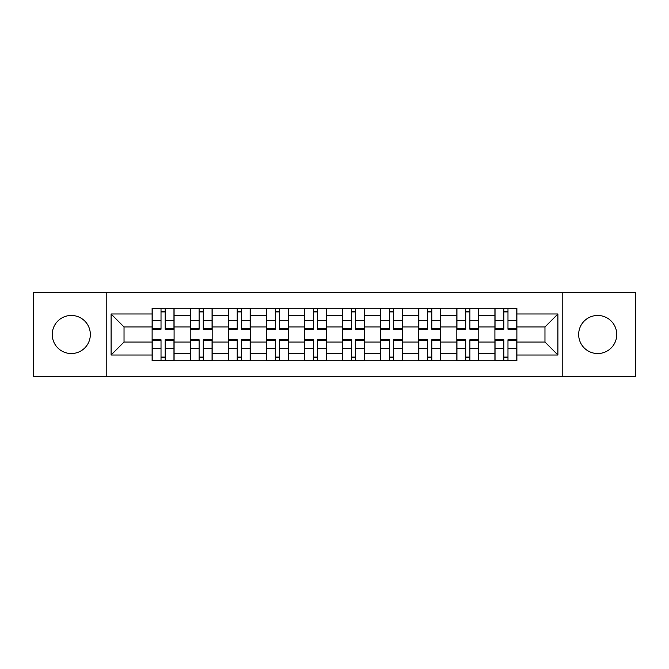 <?xml version="1.0" encoding="UTF-8"?>
<svg xmlns="http://www.w3.org/2000/svg" width="669" height="669" viewBox="0 0 669 669"><rect width="100%" height="100%" fill="white"/><g stroke="black" fill="none" stroke-linecap="round" stroke-linejoin="round"><path stroke-width="1" d="M597.701 315.459A19.041 19.041 0 0 0 578.66 334.5A19.041 19.041 0 0 0 597.701 353.541A19.041 19.041 0 0 0 616.751 334.5A19.041 19.041 0 0 0 597.701 315.459M71.299 315.459A19.041 19.041 0 0 0 52.249 334.5A19.041 19.041 0 0 0 71.299 353.541A19.041 19.041 0 0 0 90.34 334.5A19.041 19.041 0 0 0 71.299 315.459M562.788 376.371L635.55 376.371L635.55 292.629L33.45 292.629L33.45 376.371L562.788 376.371L562.788 292.629M190.205 360.75L190.205 315.701L174.091 315.701L174.091 360.75M174.091 315.701L174.091 308.25M190.205 315.701L190.205 308.25M212.173 308.25L212.173 360.75M228.288 360.75L228.288 308.25M250.265 308.25L250.265 360.75M266.379 360.75L266.379 308.25M288.356 308.25L288.356 360.75M304.47 360.75L304.47 308.25M326.439 308.25L326.439 360.75M342.561 360.75L342.561 308.25M364.53 308.25L364.53 360.75M380.644 360.75L380.644 308.25M402.621 308.25L402.621 360.75M418.735 360.75L418.735 308.25M440.712 308.25L440.712 360.75M456.827 360.75L456.827 308.25M478.795 308.25L478.795 360.75M494.909 360.75L494.909 308.25M494.909 342.068L478.795 342.068M456.827 342.068L440.712 342.068M418.735 342.068L402.621 342.068M380.644 342.068L364.53 342.068M342.561 342.068L326.439 342.068M304.47 342.068L288.356 342.068M266.379 342.068L250.265 342.068M228.288 342.068L212.173 342.068M190.205 342.068L174.091 342.068M494.909 326.932L478.795 326.932M456.827 326.932L440.712 326.932M418.735 326.932L402.621 326.932M380.644 326.932L364.53 326.932M342.561 326.932L326.439 326.932M304.47 326.932L288.356 326.932M266.379 326.932L250.265 326.932M228.288 326.932L212.173 326.932M190.205 326.932L174.091 326.932M124.033 342.068L152.114 342.068L152.114 326.932L124.033 326.932L124.033 342.068L111.096 355.013L111.096 313.987L152.114 313.987L152.114 326.932M516.886 326.932L516.886 342.068L544.967 342.068L544.967 326.932L516.886 326.932L516.886 308.25L152.114 308.25L152.114 313.987M516.886 313.987L557.904 313.987L557.904 355.013L516.886 355.013L516.886 342.068M152.114 342.068L152.114 360.75L516.886 360.75L516.886 355.013M152.114 355.013L111.096 355.013M106.212 376.371L106.212 292.629M165.176 357.087L161.02 357.087M161.02 311.913L165.176 311.913M203.267 357.087L199.111 357.087M199.111 311.913L203.267 311.913M241.35 357.087L237.202 357.087M237.202 311.913L241.35 311.913M279.441 357.087L275.293 357.087M275.293 311.913L279.441 311.913M317.532 357.087L313.376 357.087M313.376 311.913L317.532 311.913M355.624 357.087L351.468 357.087M351.468 311.913L355.624 311.913M393.707 357.087L389.559 357.087M389.559 311.913L393.707 311.913M431.798 357.087L427.65 357.087M427.65 311.913L431.798 311.913M469.889 357.087L465.733 357.087M465.733 311.913L469.889 311.913M507.98 357.087L503.824 357.087M503.824 311.913L507.98 311.913M111.096 313.987L124.033 326.932M544.967 342.068L557.904 355.013M544.967 326.932L557.904 313.987M165.176 329.248L165.176 308.501L173.965 308.501L173.965 329.248L165.176 329.248M161.02 311.67L165.176 311.67M165.176 308.501L152.231 308.501L152.231 329.248L161.02 329.248L161.02 308.501L157.483 308.501M161.02 339.752L161.02 360.499L152.231 360.499L152.231 339.752L161.02 339.752M165.176 357.33L161.02 357.33M161.02 360.499L173.965 360.499L173.965 339.752L165.176 339.752L165.176 360.499L168.713 360.499M203.267 329.248L203.267 308.501L212.056 308.501L212.056 329.248L203.267 329.248M199.111 311.67L203.267 311.67M203.267 308.501L190.322 308.501L190.322 329.248L199.111 329.248L199.111 308.501L195.574 308.501M241.35 329.248L241.35 308.501L250.139 308.501L250.139 329.248L241.35 329.248M237.202 311.67L241.35 311.67M241.35 308.501L228.413 308.501L228.413 329.248L237.202 329.248L237.202 308.501L233.665 308.501M199.111 339.752L199.111 360.499L190.322 360.499L190.322 339.752L199.111 339.752M203.267 357.33L199.111 357.33M199.111 360.499L212.056 360.499L212.056 339.752L203.267 339.752L203.267 360.499L206.805 360.499M237.202 339.752L237.202 360.499L228.413 360.499L228.413 339.752L237.202 339.752M241.35 357.33L237.202 357.33M237.202 360.499L250.139 360.499L250.139 339.752L241.35 339.752L241.35 360.499L244.896 360.499M279.441 329.248L279.441 308.501L288.23 308.501L288.23 329.248L279.441 329.248M275.293 311.67L279.441 311.67M279.441 308.501L266.505 308.501L266.505 329.248L275.293 329.248L275.293 308.501L271.748 308.501M317.532 329.248L317.532 308.501L326.321 308.501L326.321 329.248L317.532 329.248M313.376 311.67L317.532 311.67M317.532 308.501L304.587 308.501L304.587 329.248L313.376 329.248L313.376 308.501L309.839 308.501M355.624 329.248L355.624 308.501L364.413 308.501L364.413 329.248L355.624 329.248M351.468 311.67L355.624 311.67M355.624 308.501L342.679 308.501L342.679 329.248L351.468 329.248L351.468 308.501L347.93 308.501M275.293 339.752L275.293 360.499L266.505 360.499L266.505 339.752L275.293 339.752M279.441 357.33L275.293 357.33M275.293 360.499L288.23 360.499L288.23 339.752L279.441 339.752L279.441 360.499L282.979 360.499M313.376 339.752L313.376 360.499L304.587 360.499L304.587 339.752L313.376 339.752M317.532 357.33L313.376 357.33M313.376 360.499L326.321 360.499L326.321 339.752L317.532 339.752L317.532 360.499L321.07 360.499M351.468 339.752L351.468 360.499L342.679 360.499L342.679 339.752L351.468 339.752M355.624 357.33L351.468 357.33M351.468 360.499L364.413 360.499L364.413 339.752L355.624 339.752L355.624 360.499L359.161 360.499M393.707 329.248L393.707 308.501L402.495 308.501L402.495 329.248L393.707 329.248M389.559 311.67L393.707 311.67M393.707 308.501L380.77 308.501L380.77 329.248L389.559 329.248L389.559 308.501L386.021 308.501M389.559 339.752L389.559 360.499L380.77 360.499L380.77 339.752L389.559 339.752M393.707 357.33L389.559 357.33M389.559 360.499L402.495 360.499L402.495 339.752L393.707 339.752L393.707 360.499L397.252 360.499M431.798 329.248L431.798 308.501L440.587 308.501L440.587 329.248L431.798 329.248M427.65 311.67L431.798 311.67M431.798 308.501L418.861 308.501L418.861 329.248L427.65 329.248L427.65 308.501L424.104 308.501M427.65 339.752L427.65 360.499L418.861 360.499L418.861 339.752L427.65 339.752M431.798 357.33L427.65 357.33M427.65 360.499L440.587 360.499L440.587 339.752L431.798 339.752L431.798 360.499L435.335 360.499M469.889 329.248L469.889 308.501L478.678 308.501L478.678 329.248L469.889 329.248M465.733 311.67L469.889 311.67M469.889 308.501L456.944 308.501L456.944 329.248L465.733 329.248L465.733 308.501L462.195 308.501M465.733 339.752L465.733 360.499L456.944 360.499L456.944 339.752L465.733 339.752M469.889 357.33L465.733 357.33M465.733 360.499L478.678 360.499L478.678 339.752L469.889 339.752L469.889 360.499L473.426 360.499M507.98 329.248L507.98 308.501L516.769 308.501L516.769 329.248L507.98 329.248M503.824 311.67L507.98 311.67M507.98 308.501L495.035 308.501L495.035 329.248L503.824 329.248L503.824 308.501L500.287 308.501M503.824 339.752L503.824 360.499L495.035 360.499L495.035 339.752L503.824 339.752M507.98 357.33L503.824 357.33M503.824 360.499L516.769 360.499L516.769 339.752L507.98 339.752L507.98 360.499L511.517 360.499M456.827 315.701L440.712 315.701M418.735 315.701L402.621 315.701M380.644 315.701L364.53 315.701M342.561 315.701L326.439 315.701M304.47 315.701L288.356 315.701M266.379 315.701L250.265 315.701M228.288 315.701L212.173 315.701M494.909 315.701L478.795 315.701M456.827 353.299L440.712 353.299M418.735 353.299L402.621 353.299M380.644 353.299L364.53 353.299M342.561 353.299L326.439 353.299M304.47 353.299L288.356 353.299M266.379 353.299L250.265 353.299M228.288 353.299L212.173 353.299M190.205 353.299L174.091 353.299M494.909 353.299L478.795 353.299M165.176 328.738L173.965 328.738M165.176 320.493L173.965 320.493M152.231 328.738L161.02 328.738M152.231 320.493L161.02 320.493M161.02 340.262L152.231 340.262M161.02 348.507L152.231 348.507M173.965 340.262L165.176 340.262M173.965 348.507L165.176 348.507M203.267 328.738L212.056 328.738M203.267 320.493L212.056 320.493M190.322 328.738L199.111 328.738M190.322 320.493L199.111 320.493M241.35 328.738L250.139 328.738M241.35 320.493L250.139 320.493M228.413 328.738L237.202 328.738M228.413 320.493L237.202 320.493M199.111 340.262L190.322 340.262M199.111 348.507L190.322 348.507M212.056 340.262L203.267 340.262M212.056 348.507L203.267 348.507M237.202 340.262L228.413 340.262M237.202 348.507L228.413 348.507M250.139 340.262L241.35 340.262M250.139 348.507L241.35 348.507M279.441 328.738L288.23 328.738M279.441 320.493L288.23 320.493M266.505 328.738L275.293 328.738M266.505 320.493L275.293 320.493M317.532 328.738L326.321 328.738M317.532 320.493L326.321 320.493M304.587 328.738L313.376 328.738M304.587 320.493L313.376 320.493M355.624 328.738L364.413 328.738M355.624 320.493L364.413 320.493M342.679 328.738L351.468 328.738M342.679 320.493L351.468 320.493M275.293 340.262L266.505 340.262M275.293 348.507L266.505 348.507M288.23 340.262L279.441 340.262M288.23 348.507L279.441 348.507M313.376 340.262L304.587 340.262M313.376 348.507L304.587 348.507M326.321 340.262L317.532 340.262M326.321 348.507L317.532 348.507M351.468 340.262L342.679 340.262M351.468 348.507L342.679 348.507M364.413 340.262L355.624 340.262M364.413 348.507L355.624 348.507M393.707 328.738L402.495 328.738M393.707 320.493L402.495 320.493M380.77 328.738L389.559 328.738M380.77 320.493L389.559 320.493M389.559 340.262L380.77 340.262M389.559 348.507L380.77 348.507M402.495 340.262L393.707 340.262M402.495 348.507L393.707 348.507M431.798 328.738L440.587 328.738M431.798 320.493L440.587 320.493M418.861 328.738L427.65 328.738M418.861 320.493L427.65 320.493M427.65 340.262L418.861 340.262M427.65 348.507L418.861 348.507M440.587 340.262L431.798 340.262M440.587 348.507L431.798 348.507M469.889 328.738L478.678 328.738M469.889 320.493L478.678 320.493M456.944 328.738L465.733 328.738M456.944 320.493L465.733 320.493M465.733 340.262L456.944 340.262M465.733 348.507L456.944 348.507M478.678 340.262L469.889 340.262M478.678 348.507L469.889 348.507M507.98 328.738L516.769 328.738M507.98 320.493L516.769 320.493M495.035 328.738L503.824 328.738M495.035 320.493L503.824 320.493M503.824 340.262L495.035 340.262M503.824 348.507L495.035 348.507M516.769 340.262L507.98 340.262M516.769 348.507L507.98 348.507"/></g></svg>
